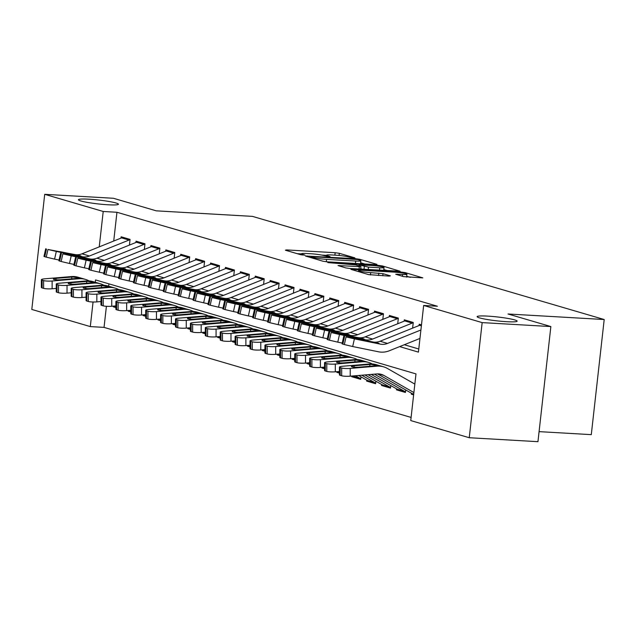 <?xml version="1.0" encoding="UTF-8"?>
<svg xmlns="http://www.w3.org/2000/svg" width="636" height="636" viewBox="0 0 636 636"><rect width="100%" height="100%" fill="white"/><g stroke="black" fill="none" stroke-linecap="round" stroke-linejoin="round"><path stroke-width="0.95" d="M353.99 258.049L354.856 257.858L339.314 253.303L335.148 252.715L286.598 249.924L285.365 250.202L300.908 254.758L304.946 255.108L302.672 254.384A9.882 0.962 6.4 0 1 301.48 253.78A9.882 0.962 6.4 0 1 306.624 253.51L310.67 253.74A9.882 0.962 6.4 0 1 323.978 255.608L328.907 256.61L330.028 256.554L327.755 255.831A9.882 0.962 6.4 0 1 326.57 255.227A9.882 0.962 6.4 0 1 331.706 254.949L335.752 255.187A9.882 0.962 6.4 0 1 349.069 257.055L353.99 258.049M487.597 316.108A20.129 1.964 6.4 0 0 477.127 316.656A20.129 1.964 6.4 0 0 506.677 321.697A20.129 1.964 6.4 0 0 517.148 321.148A20.129 1.964 6.4 0 0 487.597 316.108M88.905 199.187A20.129 1.964 6.4 0 0 78.435 199.736A20.129 1.964 6.4 0 0 107.977 204.776A20.129 1.964 6.4 0 0 118.447 204.228A20.129 1.964 6.4 0 0 88.905 199.187M403.463 276.596L422.853 277.884L405.219 272.629L401.062 272.049L350.897 269.338L368.53 274.593L389.145 276.119L390.385 275.849L382.991 273.679L370.677 272.629A8.26 0.803 6.4 0 1 358.553 270.562A8.26 0.803 6.4 0 1 362.846 270.332L394.813 272.168A8.26 0.803 6.4 0 1 406.937 274.235A8.26 0.803 6.4 0 1 402.636 274.466L395.703 274.243L403.463 276.596M106.403 306.298L104.042 327.389L90.304 326.594L31.8 309.438L44.711 194.322L113.415 198.273L156.265 210.842L252.452 216.375L604.2 319.526L508.013 313.993L550.863 326.562L482.16 322.611L469.249 437.727L410.745 420.571L415.984 373.904L95.535 279.927L95.273 282.281M44.711 194.322L103.215 211.478L99.24 246.871M399.647 346.612L418.424 352.121L423.663 305.455L437.401 306.242L116.952 212.273L103.215 211.478M423.663 305.455L482.16 322.611M375.749 264.624L376.981 264.353L359.722 259.289L355.564 258.701L305.399 255.998L323.032 261.245L327.19 261.833L375.749 264.624M382.467 265.959L400.108 271.214L349.943 268.503L345.785 267.915L338.026 265.562L359.324 266.611L360.556 266.333L355.651 264.902L327.818 262.596L378.309 265.371L382.467 265.959L382.371 266.874M413.631 394.877L411.373 394.217L413.686 394.344M405.689 389.94L405.41 392.468L396.466 389.844L399.074 389.995M390.782 385.567L390.504 388.095L381.56 385.472L384.176 385.623M375.884 381.203L375.598 383.723L366.654 381.099L369.27 381.25M360.978 376.83L360.692 379.35L351.748 376.727L354.363 376.878M339.449 373.125L336.849 372.362L339.29 372.458A11.011 9.572 -73.7 0 1 337.493 371.694L337.398 371.639M324.551 368.753L321.943 367.99L324.384 368.085A11.011 9.572 -73.7 0 1 322.587 367.322L322.492 367.274M309.645 364.38L307.037 363.617L309.478 363.72A11.011 9.572 -73.7 0 1 307.681 362.957L307.586 362.902M294.738 360.008L292.131 359.245L294.571 359.348A11.011 9.572 -73.7 0 1 292.783 358.585L292.687 358.529M279.832 355.643L277.224 354.872L279.665 354.975A11.011 9.572 -73.7 0 1 277.876 354.212L277.781 354.157M264.934 351.271L262.326 350.508L264.767 350.603A11.011 9.572 -73.7 0 1 262.97 349.84L262.875 349.784M250.028 346.898L247.42 346.135L249.861 346.23A11.011 9.572 -73.7 0 1 248.064 345.467L247.968 345.42M235.121 342.526L232.514 341.763L234.954 341.866A11.011 9.572 -73.7 0 1 233.166 341.103L233.062 341.047M220.215 338.153L217.607 337.39L220.048 337.493A11.011 9.572 -73.7 0 1 218.259 336.73L218.164 336.675M205.309 333.789L202.709 333.018L205.15 333.121A11.011 9.572 -73.7 0 1 203.353 332.358L203.258 332.302M190.41 329.416L187.803 328.653L190.244 328.748A11.011 9.572 -73.7 0 1 188.447 327.985L188.351 327.93M175.504 325.044L172.897 324.281L175.337 324.376A11.011 9.572 -73.7 0 1 173.541 323.613L173.445 323.565M160.598 320.671L157.99 319.908L160.431 320.011A11.011 9.572 -73.7 0 1 158.642 319.248L158.547 319.192M145.692 316.299L143.084 315.536L145.525 315.639A11.011 9.572 -73.7 0 1 143.736 314.876L143.641 314.82M130.785 311.934L128.186 311.171L130.626 311.266A11.011 9.572 -73.7 0 1 128.83 310.503L128.734 310.447M129.434 245.083L130.07 239.414L121.134 236.791L120.983 238.11M144.34 249.455L144.976 243.787L136.032 241.163L135.889 242.483M159.246 253.82L159.882 248.159L150.939 245.536L150.788 246.855M174.153 258.192L174.789 252.532L165.845 249.908L165.694 251.228M189.059 262.565L189.695 256.896L180.751 254.281L180.6 255.6M203.957 266.937L204.593 261.269L195.65 258.645L195.506 259.965M218.864 271.31L219.5 265.641L210.556 263.018L210.413 264.338M233.77 275.674L234.406 270.014L225.462 267.39L225.311 268.71M248.676 280.047L249.312 274.386L240.368 271.763L240.217 273.083M263.582 284.419L264.21 278.751L255.275 276.135L255.123 277.447M278.481 288.792L279.117 283.123L270.173 280.5L270.03 281.82M293.387 293.164L294.023 287.496L285.079 284.872L284.936 286.192M308.293 297.529L308.929 291.868L299.985 289.245L299.834 290.565M323.199 301.901L323.835 296.241L314.892 293.617L314.74 294.937M338.098 306.274L338.734 300.605L329.79 297.982L329.647 299.302M353.004 310.646L353.64 304.978L344.696 302.354L344.553 303.674M367.91 315.019L368.546 309.35L359.602 306.727L359.451 308.047M382.816 319.383L383.452 313.723L374.509 311.099L374.358 312.419M397.723 323.756L398.351 318.095L389.415 315.472L389.264 316.792M412.621 328.128L413.257 322.46L404.313 319.836L404.17 321.156M116.952 212.273L113.725 241.036M404.297 344.736L418.774 348.989M419.076 325.529L419.219 324.209L421.485 324.877M104.042 327.389L411.102 417.431M108.923 283.855L108.661 286.208M113.351 306.115L113.28 306.798L115.887 307.562M128.186 311.171L128.257 310.487M143.084 315.536L143.164 314.86M157.99 319.908L158.07 319.232M172.897 324.281L172.976 323.605M187.803 328.653L187.874 327.969M202.709 333.018L202.781 332.342M217.607 337.39L217.687 336.714M232.514 341.763L232.593 341.087M247.42 346.135L247.491 345.459M262.326 350.508L262.398 349.824M277.224 354.872L277.304 354.196M292.131 359.245L292.21 358.569M307.037 363.617L307.116 362.941M321.943 367.99L322.015 367.314M336.849 372.362L336.921 371.678M351.748 376.727L351.827 376.051M366.654 381.099L366.765 380.129M381.56 385.472L381.672 384.502M396.466 389.844L396.57 388.874M411.373 394.217L411.476 393.247M539.082 431.637L591.289 434.642L604.2 319.526M550.863 326.562L537.953 441.678L469.249 437.727M93.063 301.989L90.304 326.594M113.28 306.798L115.72 306.894A11.011 9.572 -73.7 0 1 113.924 306.131L113.828 306.075M326.554 255.354L321.665 255.076M301.472 253.915L297.179 253.669M364.818 263.996L360.636 262.771M357.551 259.544L312.022 256.682L310.893 256.745L313.278 257.493A9.882 0.962 6.4 0 0 326.594 259.369L355.723 261.038A9.882 0.962 6.4 0 0 360.858 260.768A9.882 0.962 6.4 0 0 359.674 260.164L357.551 259.544M383.826 269.569L387.562 270.666M379.756 267.788A8.26 0.803 6.4 0 0 384.049 267.557A8.26 0.803 6.4 0 0 371.925 265.49L359.062 264.926L368.49 267.136L379.756 267.788L379.485 270.205M362.48 269.227L360.684 268.694M410.315 277.336L406.706 276.278M89.096 280.913A23.596 20.519 106.3 0 0 85.494 279.411L78.037 277.224A23.596 20.519 106.3 0 0 71.415 276.565L44.679 278.822A6.288 0.994 0 0 0 41.364 279.689A6.288 0.994 0 0 0 42.119 280.158L42.111 287.925A6.288 0.994 180 0 1 41.364 287.456L41.364 279.689M85.494 279.411A23.596 20.519 106.3 0 0 78.864 278.751L52.128 281.001L52.12 288.768A6.288 0.994 180 0 1 43.606 288.362L42.111 287.925M56.27 288.418L52.12 288.768M78.745 277.709L77.481 278.345L60.762 279.768A5.032 0.795 180 0 1 53.941 279.442A5.032 0.795 180 0 1 53.344 279.069A5.032 0.795 180 0 1 55.992 278.369L72.798 276.97L79.357 277.996M43.606 288.362L43.606 280.595L42.119 280.158M43.606 280.595A6.288 0.994 0 0 0 52.128 281.001M130.038 239.716A11.011 9.572 106.3 0 0 129.036 240.058L89.438 256.006A15.725 13.674 -73.7 0 1 82.203 256.721L56.31 251.443L54.585 259.106L46.237 257.143L47.962 249.471L56.31 251.443M59.053 260.021L54.585 259.106M123.161 237.387A11.011 9.572 106.3 0 0 121.579 237.872L81.98 253.82A15.725 13.674 -73.7 0 1 74.754 254.535L47.962 249.471M46.476 249.034L44.751 256.705L46.237 257.143M44.751 256.705L43.971 256.411L45.705 248.748M74.07 254.941L74.102 254.519L80.859 255.871L80.597 256.244L59.792 251.928M74.102 254.519L59.856 251.618M80.859 255.871L80.597 256.244L82.203 256.721M104.002 285.286A23.596 20.519 106.3 0 0 100.401 283.783L92.943 281.597A23.596 20.519 106.3 0 0 86.321 280.937L59.577 283.187A6.288 0.994 0 0 0 56.27 284.061A6.288 0.994 0 0 0 57.017 284.531L57.017 292.298A6.288 0.994 180 0 1 56.262 291.829L56.27 284.061M100.401 283.783A23.596 20.519 106.3 0 0 93.77 283.123L67.034 285.373L67.026 293.14A6.288 0.994 180 0 1 58.504 292.735L57.017 292.298M71.168 292.791L67.026 293.14M93.651 282.082L92.387 282.718L75.668 284.141A5.032 0.795 180 0 1 68.847 283.815A5.032 0.795 180 0 1 68.243 283.441A5.032 0.795 180 0 1 70.898 282.742L87.704 281.343L94.255 282.368M58.504 292.735L58.512 284.968L57.017 284.531M58.512 284.968A6.288 0.994 0 0 0 67.034 285.373M118.908 289.658A23.596 20.519 106.3 0 0 115.299 288.156L107.85 285.969A23.596 20.519 106.3 0 0 101.219 285.31L74.484 287.559A6.288 0.994 0 0 0 71.176 288.434A6.288 0.994 0 0 0 71.924 288.903L71.924 296.67A6.288 0.994 180 0 1 71.168 296.201L71.176 288.434M115.299 288.156A23.596 20.519 106.3 0 0 108.676 287.496L81.941 289.746L81.933 297.513A6.288 0.994 180 0 1 73.41 297.107L71.924 296.67M86.075 297.163L81.933 297.513M108.557 286.454L107.293 287.09L90.566 288.513A5.032 0.795 180 0 1 83.753 288.188A5.032 0.795 180 0 1 83.149 287.814A5.032 0.795 180 0 1 85.796 287.114L102.603 285.715L109.161 286.741M73.41 297.107L73.418 289.34L71.924 288.903M73.418 289.34A6.288 0.994 0 0 0 81.941 289.746M133.814 294.031A23.596 20.519 106.3 0 0 130.205 292.528L122.756 290.342A23.596 20.519 106.3 0 0 116.126 289.682L89.39 291.932A6.288 0.994 0 0 0 86.083 292.799A6.288 0.994 0 0 0 86.83 293.276L86.822 301.035A6.288 0.994 180 0 1 86.075 300.566L86.083 292.799M130.205 292.528A23.596 20.519 106.3 0 0 123.583 291.868L96.839 294.118L96.839 301.885A6.288 0.994 180 0 1 88.317 301.472L86.822 301.035M100.981 301.536L96.839 301.885M123.464 290.827L122.199 291.463L105.473 292.886A5.032 0.795 180 0 1 98.659 292.56A5.032 0.795 180 0 1 98.055 292.178A5.032 0.795 180 0 1 100.703 291.487L117.509 290.088L124.068 291.113M88.317 301.472L88.317 293.713L86.83 293.276M88.317 293.713A6.288 0.994 0 0 0 96.839 294.118M148.713 298.395A23.596 20.519 106.3 0 0 145.111 296.893L137.654 294.714A23.596 20.519 106.3 0 0 131.032 294.055L104.296 296.304A6.288 0.994 0 0 0 100.981 297.171A6.288 0.994 0 0 0 101.736 297.64L101.728 305.407A6.288 0.994 180 0 1 100.981 304.938L100.981 297.171M145.111 296.893A23.596 20.519 106.3 0 0 138.481 296.241L111.745 298.491L111.745 306.258A6.288 0.994 180 0 1 103.223 305.844L101.728 305.407M115.887 305.908L111.745 306.258M138.362 295.191L137.098 295.827L120.379 297.258A5.032 0.795 180 0 1 113.558 296.933A5.032 0.795 180 0 1 112.962 296.551A5.032 0.795 180 0 1 115.609 295.859L132.415 294.46L138.974 295.478M103.223 305.844L103.223 298.077L101.736 297.64M103.223 298.077A6.288 0.994 0 0 0 111.745 298.491M144.944 244.089A11.011 9.572 106.3 0 0 143.943 244.431L104.344 260.378A15.725 13.674 -73.7 0 1 97.109 261.086L71.216 255.815L69.491 263.479L61.143 261.507L62.869 253.844L71.216 255.815M73.959 264.385L69.491 263.479M138.068 241.76A11.011 9.572 106.3 0 0 136.486 242.244L96.887 258.192A15.725 13.674 -73.7 0 1 89.66 258.9L62.869 253.844M61.382 253.406L59.649 261.07L61.143 261.507M59.649 261.07L58.878 260.784L60.603 253.12M88.976 259.313L89.008 258.892L95.766 260.235L95.503 260.617L74.69 256.3M89.008 258.892L74.762 255.99M95.766 260.235L95.503 260.617L97.109 261.086M159.851 248.461A11.011 9.572 106.3 0 0 158.841 248.795L119.242 264.751A15.725 13.674 -73.7 0 1 112.016 265.458L86.122 260.18L84.397 267.851L76.05 265.88L77.775 258.216L86.122 260.18M88.865 268.758L84.397 267.851M152.974 246.132A11.011 9.572 106.3 0 0 151.392 246.617L111.793 262.565A15.725 13.674 -73.7 0 1 104.558 263.272L77.775 258.216M76.28 257.779L74.555 265.443L76.05 265.88M74.555 265.443L73.784 265.156L75.509 257.493M103.883 263.686L103.906 263.264L110.672 264.608L110.41 264.989L89.597 260.665M103.906 263.264L89.668 260.355M110.672 264.608L110.41 264.989L112.016 265.458M174.757 252.826A11.011 9.572 106.3 0 0 173.747 253.168L134.148 269.115A15.725 13.674 -73.7 0 1 126.922 269.831L101.029 264.552L99.296 272.224L90.948 270.252L92.681 262.589L101.029 264.552M103.763 273.13L99.296 272.224M167.88 250.505A11.011 9.572 106.3 0 0 166.298 250.982L126.699 266.929A15.725 13.674 -73.7 0 1 119.465 267.645L92.681 262.589M91.187 262.151L89.461 269.815L90.948 270.252M89.461 269.815L88.69 269.529L90.415 261.857M118.781 268.05L118.813 267.629L125.57 268.98L125.316 269.362L104.503 265.037M118.813 267.629L104.574 264.727M125.57 268.98L125.316 269.362L126.922 269.831M189.655 257.198A11.011 9.572 106.3 0 0 188.654 257.54L149.055 273.488A15.725 13.674 -73.7 0 1 141.82 274.203L115.927 268.925L114.202 276.588L105.854 274.625L107.579 266.953L115.927 268.925M118.67 277.503L114.202 276.588M182.786 254.877A11.011 9.572 106.3 0 0 181.204 255.354L141.605 271.302A15.725 13.674 -73.7 0 1 134.371 272.017L107.579 266.953M106.093 266.516L104.368 274.188L105.854 274.625M104.368 274.188L103.596 273.901L105.322 266.23M133.687 272.423L133.719 272.001L140.476 273.353L140.214 273.734L119.409 269.41M133.719 272.001L119.473 269.1M140.476 273.353L140.214 273.734L141.82 274.203M163.619 302.768A23.596 20.519 106.3 0 0 160.018 301.265L152.561 299.079A23.596 20.519 106.3 0 0 145.938 298.419L119.202 300.677A6.288 0.994 0 0 0 115.887 301.544A6.288 0.994 0 0 0 116.642 302.013L116.634 309.78A6.288 0.994 180 0 1 115.887 309.311L115.887 301.544M160.018 301.265A23.596 20.519 106.3 0 0 153.387 300.605L126.651 302.855L126.644 310.622A6.288 0.994 180 0 1 118.129 310.217L116.634 309.78M130.793 310.273L126.644 310.622M153.268 299.564L152.004 300.2L135.285 301.623A5.032 0.795 180 0 1 128.464 301.297A5.032 0.795 180 0 1 127.868 300.923A5.032 0.795 180 0 1 130.515 300.224L147.321 298.825L153.88 299.85M118.129 310.217L118.129 302.45L116.642 302.013M118.129 302.45A6.288 0.994 0 0 0 126.651 302.855M204.561 261.571A11.011 9.572 106.3 0 0 203.56 261.913L163.961 277.86A15.725 13.674 -73.7 0 1 156.726 278.576L130.833 273.297L129.108 280.961L120.761 278.997L122.486 271.326L130.833 273.297M133.576 281.875L129.108 280.961M197.685 259.242A11.011 9.572 106.3 0 0 196.103 259.726L156.504 275.674A15.725 13.674 -73.7 0 1 149.277 276.39L122.486 271.326M120.999 270.888L119.274 278.56L120.761 278.997M119.274 278.56L118.495 278.266L120.228 270.602M148.593 276.795L148.625 276.374L155.383 277.717L155.12 278.099L134.307 273.782M148.625 276.374L134.379 273.472M155.383 277.717L155.12 278.099L156.726 278.576M178.525 307.14A23.596 20.519 106.3 0 0 174.916 305.638L167.467 303.452A23.596 20.519 106.3 0 0 160.844 302.792L134.101 305.041A6.288 0.994 0 0 0 130.793 305.916A6.288 0.994 0 0 0 131.541 306.385L131.541 314.152A6.288 0.994 180 0 1 130.785 313.683L130.793 305.916M174.916 305.638A23.596 20.519 106.3 0 0 168.294 304.978L141.558 307.228L141.55 314.995A6.288 0.994 180 0 1 133.027 314.589L131.541 314.152M145.692 314.645L141.55 314.995M168.174 303.936L166.91 304.572L150.183 305.995A5.032 0.795 180 0 1 143.37 305.67A5.032 0.795 180 0 1 142.766 305.296A5.032 0.795 180 0 1 145.413 304.596L162.228 303.197L168.779 304.223M133.027 314.589L133.035 306.822L131.541 306.385M133.035 306.822A6.288 0.994 0 0 0 141.558 307.228M219.468 265.943A11.011 9.572 106.3 0 0 218.458 266.285L178.859 282.233A15.725 13.674 -73.7 0 1 171.633 282.94L145.739 277.662L144.014 285.333L135.667 283.362L137.392 275.698L145.739 277.662M148.482 286.24L144.014 285.333M212.591 263.614A11.011 9.572 106.3 0 0 211.009 264.099L171.41 280.047A15.725 13.674 -73.7 0 1 164.175 280.754L137.392 275.698M135.905 275.261L134.172 282.925L135.667 283.362M134.172 282.925L133.401 282.638L135.126 274.975M163.5 281.168L163.524 280.746L170.289 282.09L170.027 282.471L149.214 278.155M163.524 280.746L149.285 277.845M170.289 282.09L170.027 282.471L171.633 282.94M193.431 311.513A23.596 20.519 106.3 0 0 189.822 310.01L182.373 307.824A23.596 20.519 106.3 0 0 175.743 307.164L149.007 309.414A6.288 0.994 0 0 0 145.7 310.288A6.288 0.994 0 0 0 146.447 310.758L146.447 318.525A6.288 0.994 180 0 1 145.692 318.056L145.7 310.288M189.822 310.01A23.596 20.519 106.3 0 0 183.2 309.35L156.456 311.6L156.456 319.367A6.288 0.994 180 0 1 147.934 318.962L146.447 318.525M160.598 319.018L156.456 319.367M183.081 308.309L181.816 308.945L165.09 310.368A5.032 0.795 180 0 1 158.277 310.042A5.032 0.795 180 0 1 157.672 309.668A5.032 0.795 180 0 1 160.32 308.969L177.126 307.57L183.685 308.595M147.934 318.962L147.942 311.195L146.447 310.758M147.942 311.195A6.288 0.994 0 0 0 156.456 311.6M234.374 270.316A11.011 9.572 106.3 0 0 233.364 270.65L193.765 286.605A15.725 13.674 -73.7 0 1 186.539 287.313L160.646 282.034L158.913 289.706L150.573 287.734L152.298 280.071L160.646 282.034M163.38 290.612L158.913 289.706M227.497 267.987A11.011 9.572 106.3 0 0 225.915 268.464L186.316 284.419A15.725 13.674 -73.7 0 1 179.082 285.127L152.298 280.071M150.804 279.633L149.078 287.297L150.573 287.734M149.078 287.297L148.307 287.011L150.032 279.339M178.406 285.54L178.43 285.119L185.195 286.462L184.933 286.844L164.12 282.519M178.43 285.119L164.191 282.209M185.195 286.462L184.933 286.844L186.539 287.313M208.338 315.885A23.596 20.519 106.3 0 0 204.728 314.383L197.279 312.197A23.596 20.519 106.3 0 0 190.649 311.537L163.913 313.786A6.288 0.994 0 0 0 160.598 314.653A6.288 0.994 0 0 0 161.353 315.13L161.345 322.889A6.288 0.994 180 0 1 160.598 322.42L160.598 314.653M204.728 314.383A23.596 20.519 106.3 0 0 198.106 313.723L171.362 315.973L171.362 323.74A6.288 0.994 180 0 1 162.84 323.327L161.345 322.889M175.504 323.39L171.362 323.74M197.987 312.681L196.723 313.317L179.996 314.74A5.032 0.795 180 0 1 173.175 314.415A5.032 0.795 180 0 1 172.579 314.033A5.032 0.795 180 0 1 175.226 313.341L192.032 311.942L198.591 312.968M162.84 323.327L162.84 315.567L161.353 315.13M162.84 315.567A6.288 0.994 0 0 0 171.362 315.973M249.272 274.68A11.011 9.572 106.3 0 0 248.271 275.022L208.672 290.97A15.725 13.674 -73.7 0 1 201.437 291.685L175.544 286.407L173.819 294.07L165.471 292.107L167.204 284.443L175.544 286.407M178.287 294.985L173.819 294.07M242.403 272.359A11.011 9.572 106.3 0 0 240.821 272.836L201.222 288.784A15.725 13.674 -73.7 0 1 193.988 289.499L167.204 284.443M165.71 284.006L163.985 291.67L165.471 292.107M163.985 291.67L163.214 291.383L164.939 283.712M193.304 289.905L193.336 289.483L200.094 290.835L199.839 291.216L179.026 286.892M193.336 289.483L179.098 286.582M200.094 290.835L199.839 291.216L201.437 291.685M223.236 320.25A23.596 20.519 106.3 0 0 219.635 318.747L212.178 316.561A23.596 20.519 106.3 0 0 205.555 315.909L178.819 318.159A6.288 0.994 0 0 0 175.504 319.026A6.288 0.994 0 0 0 176.259 319.495L176.251 327.262A6.288 0.994 180 0 1 175.504 326.793L175.504 319.026M219.635 318.747A23.596 20.519 106.3 0 0 213.004 318.087L186.269 320.345L186.269 328.104A6.288 0.994 180 0 1 177.746 327.699L176.251 327.262M190.41 327.763L186.269 328.104M212.885 317.046L211.621 317.682L194.902 319.113A5.032 0.795 180 0 1 188.081 318.779A5.032 0.795 180 0 1 187.485 318.405A5.032 0.795 180 0 1 190.132 317.714L206.939 316.315L213.497 317.332M177.746 327.699L177.746 319.932L176.259 319.495M177.746 319.932A6.288 0.994 0 0 0 186.269 320.345M264.179 279.053A11.011 9.572 106.3 0 0 263.177 279.395L223.578 295.343A15.725 13.674 -73.7 0 1 216.343 296.058L190.45 290.779L188.725 298.443L180.378 296.479L182.103 288.808L190.45 290.779M193.193 299.357L188.725 298.443M257.302 276.732A11.011 9.572 106.3 0 0 255.72 277.209L216.121 293.156A15.725 13.674 -73.7 0 1 208.894 293.872L182.103 288.808M180.616 288.37L178.891 296.042L180.378 296.479M178.891 296.042L178.12 295.748L179.845 288.084M208.21 294.277L208.242 293.856L215 295.207L214.737 295.581L193.932 291.264M208.242 293.856L193.996 290.954M215 295.207L214.737 295.581L216.343 296.058M238.142 324.622A23.596 20.519 106.3 0 0 234.541 323.12L227.084 320.934A23.596 20.519 106.3 0 0 220.461 320.274L193.718 322.531A6.288 0.994 0 0 0 190.41 323.398A6.288 0.994 0 0 0 191.158 323.867L191.158 331.634A6.288 0.994 180 0 1 190.403 331.165L190.41 323.398M234.541 323.12A23.596 20.519 106.3 0 0 227.911 322.46L201.175 324.71L201.167 332.477A6.288 0.994 180 0 1 192.644 332.072L191.158 331.634M205.317 332.127L201.167 332.477M227.791 321.419L226.527 322.055L209.808 323.478A5.032 0.795 180 0 1 202.987 323.152A5.032 0.795 180 0 1 202.383 322.778A5.032 0.795 180 0 1 205.038 322.078L221.845 320.679L228.404 321.705M192.644 332.072L192.652 324.304L191.158 323.867M192.652 324.304A6.288 0.994 0 0 0 201.175 324.71M279.085 283.425A11.011 9.572 106.3 0 0 278.083 283.767L238.484 299.715A15.725 13.674 -73.7 0 1 231.25 300.423L205.356 295.152L203.631 302.815L195.284 300.852L197.009 293.18L205.356 295.152M208.099 303.73L203.631 302.815M272.208 281.096A11.011 9.572 106.3 0 0 270.626 281.581L231.027 297.529A15.725 13.674 -73.7 0 1 223.8 298.244L197.009 293.18M195.522 292.743L193.789 300.415L195.284 300.852M193.789 300.415L193.018 300.12L194.751 292.457M223.117 298.65L223.149 298.228L229.906 299.572L229.644 299.954L208.831 295.637M223.149 298.228L208.902 295.327M229.906 299.572L229.644 299.954L231.25 300.423M253.049 328.995A23.596 20.519 106.3 0 0 249.439 327.492L241.99 325.306A23.596 20.519 106.3 0 0 235.36 324.646L208.624 326.896A6.288 0.994 0 0 0 205.317 327.771A6.288 0.994 0 0 0 206.064 328.24L206.064 336.007A6.288 0.994 180 0 1 205.309 335.538L205.317 327.771M249.439 327.492A23.596 20.519 106.3 0 0 242.817 326.832L216.081 329.082L216.073 336.849A6.288 0.994 180 0 1 207.551 336.444L206.064 336.007M220.215 336.5L216.073 336.849M242.698 325.791L241.434 326.427L224.707 327.85A5.032 0.795 180 0 1 217.894 327.524A5.032 0.795 180 0 1 217.289 327.15A5.032 0.795 180 0 1 219.937 326.451L236.743 325.052L243.302 326.077M207.551 336.444L207.559 328.677L206.064 328.24M207.559 328.677A6.288 0.994 0 0 0 216.081 329.082M293.991 287.798A11.011 9.572 106.3 0 0 292.981 288.14L253.382 304.088A15.725 13.674 -73.7 0 1 246.156 304.795L220.263 299.516L218.538 307.188L210.19 305.216L211.915 297.553L220.263 299.516M223.005 308.094L218.538 307.188M287.114 285.469A11.011 9.572 106.3 0 0 285.532 285.954L245.933 301.901A15.725 13.674 -73.7 0 1 238.699 302.609L211.915 297.553M210.421 297.115L208.695 304.779L210.19 305.216M208.695 304.779L207.924 304.493L209.649 296.829M238.023 303.022L238.047 302.601L244.812 303.944L244.55 304.326L223.737 300.001M238.047 302.601L223.808 299.699M244.812 303.944L244.55 304.326L246.156 304.795M267.955 333.367A23.596 20.519 106.3 0 0 264.345 331.865L256.896 329.679A23.596 20.519 106.3 0 0 250.266 329.019L223.53 331.269A6.288 0.994 0 0 0 220.223 332.143A6.288 0.994 0 0 0 220.97 332.612L220.97 340.379A6.288 0.994 180 0 1 220.215 339.902L220.223 332.143M264.345 331.865A23.596 20.519 106.3 0 0 257.723 331.205L230.979 333.455L230.979 341.222A6.288 0.994 180 0 1 222.457 340.817L220.97 340.379M235.121 340.872L230.979 341.222M257.604 330.163L256.34 330.8L239.613 332.223A5.032 0.795 180 0 1 232.8 331.897A5.032 0.795 180 0 1 232.196 331.523A5.032 0.795 180 0 1 234.843 330.823L251.649 329.424L258.208 330.45M222.457 340.817L222.465 333.049L220.97 332.612M222.465 333.049A6.288 0.994 0 0 0 230.979 333.455M308.897 292.163A11.011 9.572 106.3 0 0 307.888 292.504L268.289 308.452A15.725 13.674 -73.7 0 1 261.062 309.168L235.169 303.889L233.436 311.56L225.088 309.589L226.821 301.925L235.169 303.889M237.904 312.467L233.436 311.56M302.02 289.841A11.011 9.572 106.3 0 0 300.438 290.318L260.84 306.274A15.725 13.674 -73.7 0 1 253.605 306.981L226.821 301.925M225.327 301.488L223.602 309.152L225.088 309.589M223.602 309.152L222.831 308.865L224.556 301.194M252.929 307.387L252.953 306.973L259.711 308.317L259.456 308.699L238.643 304.374M252.953 306.973L238.715 304.064M259.711 308.317L259.456 308.699L261.062 309.168M282.861 337.732A23.596 20.519 106.3 0 0 279.252 336.237L271.803 334.051A23.596 20.519 106.3 0 0 265.172 333.391L238.436 335.641A6.288 0.994 0 0 0 235.121 336.508A6.288 0.994 0 0 0 235.876 336.985L235.869 344.744A6.288 0.994 180 0 1 235.121 344.275L235.121 336.508M279.252 336.237A23.596 20.519 106.3 0 0 272.621 335.577L245.886 337.827L245.886 345.594A6.288 0.994 180 0 1 237.363 345.181L235.869 344.744M250.028 345.245L245.886 345.594M272.51 334.536L271.238 335.172L254.519 336.595A5.032 0.795 180 0 1 247.698 336.269A5.032 0.795 180 0 1 247.102 335.887A5.032 0.795 180 0 1 249.749 335.196L266.556 333.797L273.114 334.822M237.363 345.181L237.363 337.414L235.876 336.985M237.363 337.414A6.288 0.994 0 0 0 245.886 337.827M323.796 296.535A11.011 9.572 106.3 0 0 322.794 296.877L283.195 312.825A15.725 13.674 -73.7 0 1 275.96 313.54L250.067 308.261L248.342 315.925L239.995 313.961L241.72 306.298L250.067 308.261M252.81 316.839L248.342 315.925M316.927 294.214A11.011 9.572 106.3 0 0 315.345 294.691L275.746 310.638A15.725 13.674 -73.7 0 1 268.511 311.354L241.72 306.298M240.233 305.86L238.508 313.524L239.995 313.961M238.508 313.524L237.737 313.238L239.462 305.566M267.828 311.759L267.859 311.338L274.617 312.689L274.355 313.071L253.549 308.746M267.859 311.338L253.621 308.436M274.617 312.689L274.355 313.071L275.96 313.54M297.759 342.104A23.596 20.519 106.3 0 0 294.158 340.602L286.701 338.416A23.596 20.519 106.3 0 0 280.079 337.764L253.343 340.014A6.288 0.994 0 0 0 250.028 340.88A6.288 0.994 0 0 0 250.783 341.349L250.775 349.116A6.288 0.994 180 0 1 250.028 348.647L250.028 340.88M294.158 340.602A23.596 20.519 106.3 0 0 287.528 339.942L260.792 342.2L260.784 349.959A6.288 0.994 180 0 1 252.269 349.554L250.775 349.116M264.934 349.617L260.784 349.959M287.408 338.901L286.144 339.537L269.425 340.96A5.032 0.795 180 0 1 262.604 340.634A5.032 0.795 180 0 1 262.008 340.26A5.032 0.795 180 0 1 264.656 339.568L281.462 338.169L288.021 339.187M252.269 349.554L252.269 341.786L250.783 341.349M252.269 341.786A6.288 0.994 0 0 0 260.792 342.2M338.702 300.908A11.011 9.572 106.3 0 0 337.7 301.249L298.101 317.197A15.725 13.674 -73.7 0 1 290.867 317.913L264.974 312.634L263.248 320.298L254.901 318.334L256.626 310.662L264.974 312.634M267.716 321.212L263.248 320.298M331.825 298.586A11.011 9.572 106.3 0 0 330.243 299.063L290.644 315.011A15.725 13.674 -73.7 0 1 283.418 315.726L256.626 310.662M255.139 310.225L253.414 317.897L254.901 318.334M253.414 317.897L252.635 317.603L254.368 309.939M282.734 316.132L282.766 315.71L289.523 317.062L289.261 317.436L268.456 313.119M282.766 315.71L268.519 312.809M289.523 317.062L289.261 317.436L290.867 317.913M312.666 346.477A23.596 20.519 106.3 0 0 309.056 344.974L301.607 342.788A23.596 20.519 106.3 0 0 294.985 342.128L268.241 344.378A6.288 0.994 0 0 0 264.934 345.253A6.288 0.994 0 0 0 265.681 345.722L265.681 353.489A6.288 0.994 180 0 1 264.926 353.02L264.934 345.253M309.056 344.974A23.596 20.519 106.3 0 0 302.434 344.315L275.698 346.564L275.69 354.332A6.288 0.994 180 0 1 267.168 353.926L265.681 353.489M279.832 353.982L275.69 354.332M302.315 343.273L301.051 343.909L284.324 345.332A5.032 0.795 180 0 1 277.511 345.006A5.032 0.795 180 0 1 276.906 344.632A5.032 0.795 180 0 1 279.562 343.933L296.368 342.534L302.919 343.559M267.168 353.926L267.176 346.159L265.681 345.722M267.176 346.159A6.288 0.994 0 0 0 275.698 346.564M353.608 305.28A11.011 9.572 106.3 0 0 352.606 305.622L313.007 321.57A15.725 13.674 -73.7 0 1 305.773 322.277L279.88 317.006L278.155 324.67L269.807 322.706L271.532 315.035L279.88 317.006M282.623 325.584L278.155 324.67M346.731 302.951A11.011 9.572 106.3 0 0 345.149 303.436L305.55 319.383A15.725 13.674 -73.7 0 1 298.324 320.099L271.532 315.035M270.046 314.597L268.312 322.269L269.807 322.706M268.312 322.269L267.541 321.975L269.267 314.311M297.64 320.504L297.672 320.083L304.429 321.426L304.167 321.808L283.354 317.491M297.672 320.083L283.425 317.181M304.429 321.426L304.167 321.808L305.773 322.277M360.763 378.754L354.188 376.83A11.011 9.572 -73.7 0 1 352.4 376.067L352.304 376.011M327.572 350.849A23.596 20.519 106.3 0 0 323.963 349.347L316.513 347.161A23.596 20.519 106.3 0 0 309.883 346.501L283.147 348.751A6.288 0.994 0 0 0 279.84 349.625A6.288 0.994 0 0 0 280.587 350.094L280.587 357.861A6.288 0.994 180 0 1 279.832 357.392L279.84 349.625M323.963 349.347A23.596 20.519 106.3 0 0 317.34 348.687L290.604 350.937L290.596 358.704A6.288 0.994 180 0 1 282.074 358.299L280.587 357.861M294.738 358.354L290.596 358.704M360.763 378.706A11.011 9.572 -73.7 0 1 359.849 378.253L355.46 375.749M317.221 347.646L315.957 348.282L299.23 349.705A5.032 0.795 180 0 1 292.417 349.379A5.032 0.795 180 0 1 291.813 349.005A5.032 0.795 180 0 1 294.46 348.305L311.266 346.906L317.825 347.932M282.074 358.299L282.082 350.531L280.587 350.094M282.082 350.531A6.288 0.994 0 0 0 290.604 350.937M368.514 309.653A11.011 9.572 106.3 0 0 367.505 309.994L327.906 325.942A15.725 13.674 -73.7 0 1 320.679 326.65L294.786 321.371L293.053 329.043L284.713 327.071L286.439 319.407L294.786 321.371M297.529 329.949L293.053 329.043M361.638 307.323A11.011 9.572 106.3 0 0 360.055 307.808L320.457 323.756A15.725 13.674 -73.7 0 1 313.222 324.463L286.439 319.407M284.944 318.97L283.219 326.634L284.713 327.071M283.219 326.634L282.448 326.348L284.173 318.684M312.546 324.877L312.57 324.455L319.336 325.799L319.073 326.181L298.26 321.856M312.57 324.455L298.332 321.554M319.336 325.799L319.073 326.181L320.679 326.65M375.661 383.126L369.095 381.203A11.011 9.572 -73.7 0 1 367.306 380.439L358.609 375.479M342.478 355.222A23.596 20.519 106.3 0 0 338.869 353.719L331.42 351.533A23.596 20.519 106.3 0 0 324.789 350.873L298.053 353.123A6.288 0.994 0 0 0 294.746 353.998A6.288 0.994 0 0 0 295.494 354.467L295.486 362.234A6.288 0.994 180 0 1 294.738 361.757L294.746 353.998M338.869 353.719A23.596 20.519 106.3 0 0 332.246 353.06L305.503 355.309L305.503 363.077A6.288 0.994 180 0 1 296.98 362.671L295.486 362.234M309.645 362.727L305.503 363.077M375.669 383.071A11.011 9.572 -73.7 0 1 374.755 382.626L361.765 375.216M332.127 352.018L330.863 352.654L314.136 354.077A5.032 0.795 180 0 1 307.323 353.751A5.032 0.795 180 0 1 306.719 353.377A5.032 0.795 180 0 1 309.366 352.678L326.173 351.279L332.731 352.304M296.98 362.671L296.98 354.904L295.494 354.467M296.98 354.904A6.288 0.994 0 0 0 305.503 355.309M383.413 314.017A11.011 9.572 106.3 0 0 382.411 314.359L342.812 330.307A15.725 13.674 -73.7 0 1 335.577 331.022L309.684 325.743L307.959 333.415L299.612 331.443L301.345 323.78L309.684 325.743M312.427 334.321L307.959 333.415M376.544 311.696A11.011 9.572 106.3 0 0 374.962 312.173L335.363 328.128A15.725 13.674 -73.7 0 1 328.128 328.836L301.345 323.78M299.85 323.342L298.125 331.006L299.612 331.443M298.125 331.006L297.354 330.72L299.079 323.048M327.445 329.241L327.476 328.828L334.234 330.171L333.98 330.553L313.166 326.228M327.476 328.828L313.238 325.918M334.234 330.171L333.98 330.553L335.577 331.022M390.568 387.499L384.001 385.575A11.011 9.572 -73.7 0 1 382.204 384.812L364.921 374.946M357.376 359.586A23.596 20.519 106.3 0 0 353.775 358.092L346.318 355.906A23.596 20.519 106.3 0 0 339.696 355.246L312.96 357.496A6.288 0.994 0 0 0 309.645 358.362A6.288 0.994 0 0 0 310.4 358.831L310.392 366.598A6.288 0.994 180 0 1 309.645 366.129L309.645 358.362M353.775 358.092A23.596 20.519 106.3 0 0 347.145 357.432L320.409 359.682L320.409 367.449A6.288 0.994 180 0 1 311.886 367.036L310.392 366.598M324.551 367.099L320.409 367.449M390.576 387.443A11.011 9.572 -73.7 0 1 389.661 386.99L368.077 374.684M347.025 356.383L345.761 357.027L329.043 358.45A5.032 0.795 180 0 1 322.221 358.124A5.032 0.795 180 0 1 321.625 357.742A5.032 0.795 180 0 1 324.273 357.05L341.079 355.651L347.638 356.677M311.886 367.036L311.886 359.268L310.4 358.831M311.886 359.268A6.288 0.994 0 0 0 320.409 359.682M398.319 318.39A11.011 9.572 106.3 0 0 397.317 318.731L357.718 334.679A15.725 13.674 -73.7 0 1 350.484 335.395L324.591 330.116L322.865 337.78L314.518 335.816L316.243 328.144L324.591 330.116M327.333 338.694L322.865 337.78M391.45 316.068A11.011 9.572 106.3 0 0 389.86 316.545L350.261 332.493A15.725 13.674 -73.7 0 1 343.035 333.208L316.243 328.144M314.756 327.715L313.031 335.379L314.518 335.816M313.031 335.379L312.26 335.093L313.985 327.421M342.351 333.614L342.383 333.192L349.14 334.544L348.878 334.926L328.073 330.601M342.383 333.192L328.136 330.291M349.14 334.544L348.878 334.926L350.484 335.395M405.474 391.871L398.907 389.94A11.011 9.572 -73.7 0 1 397.11 389.176L371.233 374.421M372.283 363.959A23.596 20.519 106.3 0 0 368.681 362.456L361.224 360.27A23.596 20.519 106.3 0 0 354.602 359.618L327.866 361.868A6.288 0.994 0 0 0 324.551 362.735A6.288 0.994 0 0 0 325.306 363.204L325.298 370.971A6.288 0.994 180 0 1 324.551 370.502L324.551 362.735M368.681 362.456A23.596 20.519 106.3 0 0 362.051 361.797L335.315 364.054L335.307 371.814A6.288 0.994 180 0 1 326.785 371.408L325.298 370.971M339.457 371.472L335.307 371.814M405.482 391.816A11.011 9.572 -73.7 0 1 404.568 391.363L374.389 374.151M361.932 360.755L360.668 361.391L343.949 362.814A5.032 0.795 180 0 1 337.128 362.488A5.032 0.795 180 0 1 336.531 362.115A5.032 0.795 180 0 1 339.179 361.423L355.985 360.024L362.544 361.041M326.785 371.408L326.793 363.641L325.306 363.204M326.793 363.641A6.288 0.994 0 0 0 335.315 364.054M413.225 322.762A11.011 9.572 106.3 0 0 412.223 323.104L372.624 339.052A15.725 13.674 -73.7 0 1 365.39 339.767L339.497 334.488L337.772 342.152L329.424 340.188L331.149 332.517L339.497 334.488M342.24 343.066L337.772 342.152M406.348 320.433A11.011 9.572 106.3 0 0 404.766 320.918L365.167 336.865A15.725 13.674 -73.7 0 1 357.941 337.581L331.149 332.517M329.663 332.079L327.93 339.751L329.424 340.188M327.93 339.751L327.158 339.457L328.892 331.793M357.257 337.986L357.289 337.565L364.046 338.916L363.784 339.29L342.971 334.973M357.289 337.565L343.043 334.663M364.046 338.916L363.784 339.29L365.39 339.767M413.694 394.28A11.011 9.572 -73.7 0 1 412.017 393.549L377.569 373.904M414.839 384.096L387.427 368.467A23.596 20.519 106.3 0 0 383.58 366.829L376.13 364.643A23.596 20.519 106.3 0 0 369.508 363.983L342.764 366.233A6.288 0.994 0 0 0 339.457 367.107A6.288 0.994 0 0 0 340.204 367.576L340.204 375.343A6.288 0.994 180 0 1 339.449 374.874L339.457 367.107M383.58 366.829A23.596 20.519 106.3 0 0 376.957 366.169L350.221 368.419L350.213 376.186A6.288 0.994 180 0 1 341.691 375.781L340.204 375.343M413.893 392.555L383.929 375.463A15.725 13.674 106.3 0 0 381.369 374.373A15.725 13.674 106.3 0 0 376.949 373.936L350.213 376.186M376.838 365.128L375.574 365.764L358.847 367.187A5.032 0.795 180 0 1 352.034 366.861A5.032 0.795 180 0 1 351.43 366.487A5.032 0.795 180 0 1 354.077 365.787L370.883 364.388L377.442 365.414M341.691 375.781L341.699 368.013L340.204 367.576M341.699 368.013A6.288 0.994 0 0 0 350.221 368.419M420.913 329.981L387.523 343.424A15.725 13.674 -73.7 0 1 380.296 344.132L354.403 338.861L352.678 346.525L344.33 344.561L346.056 336.889L354.403 338.861M419.959 338.432L389.415 350.73A23.596 20.519 -73.7 0 1 378.571 351.803L352.678 346.525M421.255 324.805A11.011 9.572 106.3 0 0 419.673 325.29L380.074 341.238A15.725 13.674 -73.7 0 1 372.839 341.953L346.056 336.889M344.561 336.452L342.836 344.124L344.33 344.561M342.836 344.124L342.065 343.83L343.79 336.166M372.163 342.359L372.187 341.937L378.953 343.281L378.69 343.663L357.877 339.346M372.187 341.937L357.949 339.036M378.953 343.281L378.69 343.663L380.296 344.132M327.683 256.499L327.755 255.831M302.593 255.06L302.672 254.384M286.526 250.544L286.598 249.924M334.878 255.131L335.148 252.715M339.075 255.441L339.314 253.303M306.934 256.531L307.005 255.91M355.5 259.202L355.564 258.701M359.626 260.148L359.722 259.289M311.06 257.739L311.155 256.872M313.182 258.359L313.278 257.493M326.324 261.77L326.594 259.369M355.452 263.455L355.723 261.038M339.56 266.094L339.632 265.482M359.054 269.028L359.324 266.611M378.221 266.126L378.309 265.371M359.332 265.975L359.427 265.117M364.023 269.314L364.333 266.556M368.22 269.553L368.49 267.136M397.246 274.776L397.309 274.156M402.437 276.294L402.636 274.466M370.414 274.951L370.677 272.629M378.563 275.515L378.833 273.098M382.761 275.754L382.991 273.679M352.431 269.871L352.503 269.251M400.974 272.788L401.062 272.049M405.116 273.52L405.219 272.629M78.864 278.751L77.481 278.345M72.798 276.97L71.415 276.565M115.887 306.711L113.924 306.131M55.992 278.369L55.992 279.768M71.637 278.854L71.916 277.034M74.754 254.535L76.36 255.004M81.98 253.82L89.438 256.006M121.579 237.872L129.036 240.058M93.77 283.123L92.387 282.718M87.704 281.343L86.321 280.937M130.793 311.076L128.83 310.503M70.898 282.742L70.89 284.141M86.536 283.227L86.822 281.406M108.676 287.496L107.293 287.09M102.603 285.715L101.219 285.31M145.692 315.448L143.736 314.876M85.796 287.114L85.796 288.513M101.442 287.599L101.728 285.771M123.583 291.868L122.199 291.463M117.509 290.088L116.126 289.682M160.598 319.821L158.642 319.248M100.703 291.487L100.703 292.878M116.348 291.972L116.634 290.143M138.481 296.241L137.098 295.827M132.415 294.46L131.032 294.055M175.504 324.193L173.541 323.613M115.609 295.859L115.609 297.25M131.255 296.336L131.533 294.516M89.66 258.9L91.266 259.377M96.887 258.192L104.344 260.378M136.486 242.244L143.943 244.431M104.558 263.272L106.164 263.741M111.793 262.565L119.242 264.751M151.392 246.617L158.841 248.795M119.465 267.645L121.071 268.114M126.699 266.929L134.148 269.115M166.298 250.982L173.747 253.168M134.371 272.017L135.977 272.486M141.605 271.302L149.055 273.488M181.204 255.354L188.654 257.54M153.387 300.605L152.004 300.2M147.321 298.825L145.938 298.419M190.41 328.566L188.447 327.985M130.515 300.224L130.515 301.623M146.153 300.709L146.439 298.888M149.277 276.39L150.883 276.859M156.504 275.674L163.961 277.86M196.103 259.726L203.56 261.913M168.294 304.978L166.91 304.572M162.228 303.197L160.844 302.792M205.309 332.93L203.353 332.358M145.413 304.596L145.413 305.995M161.059 305.081L161.345 303.261M164.175 280.754L165.781 281.231M171.41 280.047L178.859 282.233M211.009 264.099L218.458 266.285M183.2 309.35L181.816 308.945M177.126 307.57L175.743 307.164M220.215 337.303L218.259 336.73M160.32 308.969L160.32 310.368M175.965 309.454L176.251 307.625M179.082 285.127L180.688 285.596M186.316 284.419L193.765 286.605M225.915 268.464L233.364 270.65M198.106 313.723L196.723 313.317M192.032 311.942L190.649 311.537M235.121 341.675L233.166 341.103M175.226 313.341L175.226 314.733M190.872 313.826L191.158 311.998M193.988 289.499L195.594 289.968M201.222 288.784L208.672 290.97M240.821 272.836L248.271 275.022M213.004 318.087L211.621 317.682M206.939 316.315L205.555 315.909M250.028 346.048L248.064 345.467M190.132 317.714L190.132 319.105M205.778 318.191L206.056 316.37M208.894 293.872L210.5 294.341M216.121 293.156L223.578 295.343M255.72 277.209L263.177 279.395M227.911 322.46L226.527 322.055M221.845 320.679L220.461 320.274M264.934 350.42L262.97 349.84M205.038 322.078L205.038 323.478M220.676 322.563L220.962 320.743M223.8 298.244L225.406 298.713M231.027 297.529L238.484 299.715M270.626 281.581L278.083 283.767M242.817 326.832L241.434 326.427M236.743 325.052L235.36 324.646M279.832 354.785L277.876 354.212M219.937 326.451L219.937 327.85M235.582 326.936L235.869 325.115M238.699 302.609L240.305 303.086M245.933 301.901L253.382 304.088M285.532 285.954L292.981 288.14M257.723 331.205L256.34 330.8M251.649 329.424L250.266 329.019M294.738 359.157L292.783 358.585M234.843 330.823L234.843 332.223M250.489 331.308L250.775 329.48M253.605 306.981L255.211 307.45M260.84 306.274L268.289 308.452M300.438 290.318L307.888 292.504M272.621 335.577L271.238 335.172M266.556 333.797L265.172 333.391M309.645 363.53L307.681 362.957M249.749 335.196L249.749 336.587M265.395 335.681L265.673 333.852M268.511 311.354L270.117 311.823M275.746 310.638L283.195 312.825M315.345 294.691L322.794 296.877M287.528 339.942L286.144 339.537M281.462 338.169L280.079 337.764M324.551 367.902L322.587 367.322M264.656 339.568L264.656 340.96M280.301 340.045L280.579 338.225M283.418 315.726L285.023 316.195M290.644 315.011L298.101 317.197M330.243 299.063L337.7 301.249M302.434 344.315L301.051 343.909M296.368 342.534L294.985 342.128M339.449 372.267L337.493 371.694M279.562 343.933L279.554 345.332M295.199 344.418L295.486 342.597M298.324 320.099L299.922 320.568M305.55 319.383L313.007 321.57M345.149 303.436L352.606 305.622M317.34 348.687L315.957 348.282M311.266 346.906L309.883 346.501M359.849 378.253L352.4 376.067M294.46 348.305L294.46 349.705M310.106 348.79L310.392 346.962M313.222 324.463L314.828 324.94M320.457 323.756L327.906 325.942M360.055 307.808L367.505 309.994M332.246 353.06L330.863 352.654M326.173 351.279L324.789 350.873M374.755 382.626L367.306 380.439M309.366 352.678L309.366 354.077M325.012 353.163L325.298 351.334M328.128 328.836L329.734 329.305M335.363 328.128L342.812 330.307M374.962 312.173L382.411 314.359M347.145 357.432L345.761 357.027M341.079 355.651L339.696 355.246M389.661 386.99L382.204 384.812M324.273 357.05L324.273 358.442M339.918 357.535L340.196 355.707M343.035 333.208L344.64 333.677M350.261 332.493L357.718 334.679M389.86 316.545L397.317 318.731M362.051 361.797L360.668 361.391M355.985 360.024L354.602 359.618M404.568 391.363L397.11 389.176M339.179 361.423L339.179 362.814M354.816 361.9L355.103 360.079M357.941 337.581L359.547 338.05M365.167 336.865L372.624 339.052M404.766 320.918L412.223 323.104M376.957 366.169L375.574 365.764M370.883 364.388L369.508 363.983M383.929 375.463L378.627 373.912M413.726 394.05L412.017 393.549M354.077 365.787L354.077 367.187M369.723 366.272L370.009 364.452M372.839 341.953L374.445 342.422M380.074 341.238L387.523 343.424M419.673 325.29L421.382 325.791M326.451 256.308L326.57 255.227M301.361 254.869L301.48 253.78M310.797 257.66L310.893 256.745M360.525 263.749L360.858 260.768M360.636 269.115L360.93 266.524M383.723 270.443L384.049 267.557M358.958 265.864L359.062 264.926M406.611 277.105L406.937 274.235M358.434 271.628L358.553 270.562"/></g></svg>
